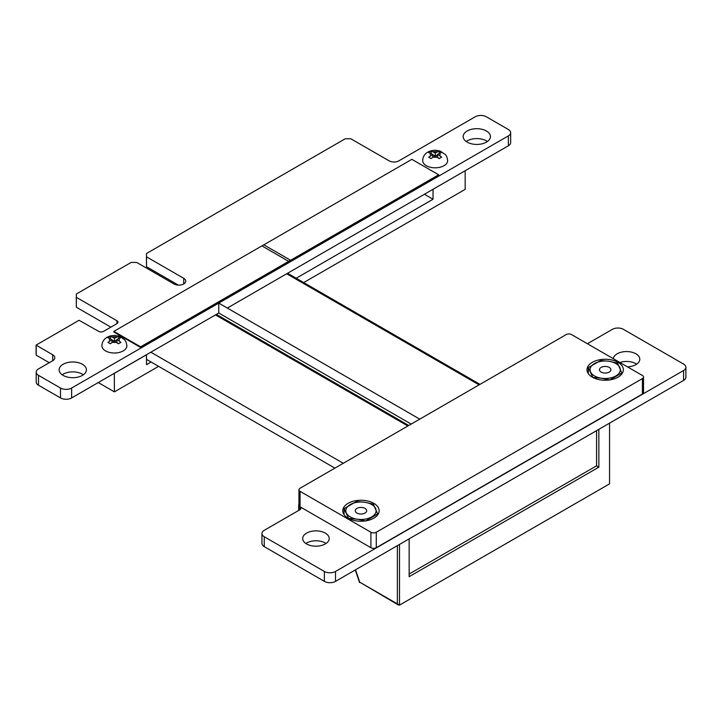 <?xml version="1.0" encoding="UTF-8"?>
<svg xmlns="http://www.w3.org/2000/svg" width="722" height="722" viewBox="0 0 722 722"><rect width="100%" height="100%" fill="white"/><g stroke="black" fill="none" stroke-linecap="round" stroke-linejoin="round"><path stroke-width="1.08" d="M350.748 138.741L389.149 160.844A6.904 3.989 0 0 0 398.914 160.844L475.229 116.774A7.861 4.54 180 0 1 486.348 116.774L508.351 129.482A7.861 4.54 180 0 1 510.662 132.695A7.861 4.54 180 0 1 508.36 135.898L218.757 303.096L419.753 419.139L218.757 303.105L71.631 388.039A7.861 4.54 180 0 1 60.504 388.039L38.501 375.341A7.861 4.54 180 0 1 36.199 372.128A7.861 4.54 180 0 1 38.51 368.915L52.697 360.729A7.292 4.206 0 0 0 54.818 357.76A7.292 4.206 0 0 0 52.688 354.782L36.1 345.134L79.032 320.279L98.625 331.353A3.493 2.013 0 0 0 103.571 331.353L116.955 323.627A3.493 2.013 0 0 0 117.984 322.202A3.493 2.013 0 0 0 116.955 320.776L76.351 297.329L76.351 293.998L131.187 262.411L136.747 262.465L173.966 283.954A6.904 3.989 0 0 0 181.493 284.82A6.904 3.989 0 0 0 185.753 281.138A6.904 3.989 0 0 0 183.731 278.322L146.512 256.833L146.512 253.494L345.188 138.786L350.748 138.741M510.662 132.695L510.662 142.586A7.861 4.54 180 0 1 508.36 145.799L227.331 308.05M587.419 343.744L612.337 329.358A7.861 4.54 180 0 1 623.456 329.358L683.59 364.078A7.861 4.54 180 0 1 685.9 367.29A7.861 4.54 180 0 1 683.59 370.503L335.495 571.472A7.861 4.54 180 0 1 324.377 571.472L264.243 536.744A7.861 4.54 180 0 1 261.942 533.54A7.861 4.54 180 0 1 264.243 530.327L299.856 509.768A3.493 2.013 0 0 0 300.884 508.342A3.493 2.013 0 0 0 299.856 506.907A4.088 2.356 180 0 1 298.664 505.247A4.088 2.356 180 0 1 298.953 504.38M685.9 367.29L685.9 377.182A7.861 4.54 180 0 1 683.59 380.395L335.495 581.372A7.861 4.54 180 0 1 324.377 581.363L264.243 546.644A7.861 4.54 180 0 1 261.942 543.431L261.942 533.54M411.179 424.094L218.757 312.996L218.757 303.105M218.757 312.996L71.631 397.939A7.861 4.54 180 0 1 60.504 397.939L38.501 385.232A7.861 4.54 180 0 1 36.199 382.028L36.199 372.128M49.276 362.706L36.19 355.152L36.19 345.26M110.863 327.147L76.351 307.229L76.351 297.329M76.351 307.229L76.261 297.211M178.361 285.109L146.512 266.725L146.512 256.833M146.512 266.725L146.422 256.707M487.413 141.503A13.637 7.87 0 0 0 466.213 141.503M467.17 142.126A13.637 7.87 0 0 0 482.034 143.831A13.637 7.87 0 0 0 490.446 136.557A13.637 7.87 0 0 0 476.809 128.687A13.637 7.87 0 0 0 463.181 136.557A13.637 7.87 0 0 0 467.17 142.126M636.66 364.15A13.258 7.653 0 0 0 619.882 362.48M627.427 366.839A13.258 7.653 0 0 0 639.8 359.204A13.258 7.653 0 0 0 626.985 351.56A13.258 7.653 0 0 0 613.321 358.69M83.355 374.79A13.637 7.87 0 0 0 62.155 374.79M63.121 375.404A13.637 7.87 0 0 0 77.976 377.11A13.637 7.87 0 0 0 86.387 369.835A13.637 7.87 0 0 0 72.76 361.966A13.637 7.87 0 0 0 59.123 369.835A13.637 7.87 0 0 0 63.121 375.404M326.046 543.476A13.258 7.653 0 0 0 305.83 543.476M306.57 543.946A13.258 7.653 0 0 0 321.01 545.597A13.258 7.653 0 0 0 329.196 538.531A13.258 7.653 0 0 0 315.938 530.878A13.258 7.653 0 0 0 302.68 538.531A13.258 7.653 0 0 0 306.57 543.946M356.93 508.405A5.722 3.303 180 0 1 363.166 507.683A5.722 3.303 180 0 1 366.695 510.734A5.722 3.303 180 0 1 365.016 513.071A5.722 3.303 180 0 1 358.789 513.784A5.722 3.303 180 0 1 355.26 510.734A5.722 3.303 180 0 1 356.93 508.405M348.609 518.432L357.056 519.181L364.556 520.752M344.087 514.624L344.087 508.631L348.609 518.387M377.868 514.596L373.346 504.109L364.899 502.286L356.451 501.492L344.087 508.631M365.503 521.004L377.868 513.865M375.611 508.468A15.144 8.745 180 0 1 371.686 516.916A15.144 8.745 180 0 1 357.056 519.181A15.144 8.745 180 0 1 346.343 512.999A15.144 8.745 -0 0 1 350.269 504.552A15.144 8.745 180 0 1 364.899 502.286A15.144 8.745 180 0 1 375.611 508.468M601.137 367.417A5.722 3.303 180 0 1 607.364 366.695A5.722 3.303 180 0 1 610.893 369.745A5.722 3.303 180 0 1 609.224 372.083A5.722 3.303 180 0 1 602.987 372.796A5.722 3.303 180 0 1 599.459 369.745A5.722 3.303 180 0 1 601.137 367.417M592.807 377.444L601.255 378.193L608.754 379.763M588.286 373.626L588.286 367.651L592.807 377.398M622.075 373.617L617.545 363.121L609.097 361.298L600.65 360.504L588.286 367.651M609.702 380.016L622.075 372.877M619.81 367.489A15.144 8.745 180 0 1 615.893 375.927A15.144 8.745 180 0 1 601.255 378.193A15.144 8.745 180 0 1 590.551 372.01A15.144 8.745 -0 0 1 594.468 363.563A15.144 8.745 180 0 1 609.097 361.298A15.144 8.745 180 0 1 619.81 367.489M609.548 423.146L609.548 483.857L399.51 605.126L359.737 582.167L398.436 605.018M409.148 538.847L409.148 576.679L598.836 467.161L598.836 429.328M598.836 467.161L596.562 465.843L409.148 574.044M596.562 465.843L596.562 430.646M643.519 377.037L643.519 392.497A3.791 2.184 180 0 1 642.409 394.041L376.27 547.7A3.791 2.184 180 0 1 370.909 547.7L300.063 506.79A3.791 2.184 180 0 1 298.953 505.247L298.953 489.787A3.791 2.184 -0 0 0 300.063 491.33L370.909 532.24A3.791 2.184 -0 0 0 376.27 532.24L642.409 378.581A3.791 2.184 -0 0 0 643.519 377.037A3.791 2.184 -0 0 0 642.409 375.485L571.562 334.584A3.791 2.184 -0 0 0 566.201 334.584L300.063 488.243A3.791 2.184 -0 0 0 298.953 489.787M348.112 518.161A18.176 10.496 -0 0 0 367.922 520.436A18.176 10.496 -0 0 0 379.14 510.743A18.176 10.496 -0 0 0 360.964 500.247A18.176 10.496 -0 0 0 342.788 510.743A18.176 10.496 -0 0 0 348.112 518.161M592.32 377.173A18.176 10.496 -0 0 0 612.13 379.447A18.176 10.496 -0 0 0 623.348 369.745A18.176 10.496 -0 0 0 605.171 359.258A18.176 10.496 -0 0 0 586.995 369.745A18.176 10.496 -0 0 0 592.32 377.173M158.605 366.343L114.392 391.865L114.329 373.283M114.392 391.865L98.264 382.561M465.103 170.762L432.974 189.317M303.691 282.582L465.167 189.354L465.167 170.798M296.191 278.25L433.038 199.245L433.038 189.354M146.467 354.728L146.53 364.664L151.106 362.02M146.53 354.764L114.392 373.319M433.038 199.245L424.401 194.263M109.157 336.93L107.885 337.725L111.964 339.674L107.948 342.399L110.285 343.753L114.293 341.019L118.372 343.789L120.917 342.318L116.838 339.548L120.854 337.652L118.516 336.308L114.509 338.203L110.43 336.262L109.157 336.93M123.236 350.901A12.5 7.211 180 0 1 109.618 352.462A12.5 7.211 180 0 1 101.901 345.793C102.091 342.02 103.833 339.169 107.136 337.228L110.322 335.91L114.41 335.378L119.32 336.172L124.716 339.791L126.124 342.102L126.901 345.793A12.5 7.211 180 0 1 123.236 350.901M111.964 339.674L111.964 342.381M114.166 341.1L111.964 339.827M114.509 341.145L114.509 338.203M110.43 338.789L110.43 336.262M116.838 339.548L116.838 342.508M118.579 343.645L117.614 343.094M116.838 339.945L114.636 341.217M118.516 338.582L118.516 336.308M429.924 151.737L428.651 152.532L432.731 154.481L428.724 157.206L431.052 158.56L435.068 155.826L439.147 158.596L441.693 157.125L437.613 154.355L441.62 152.459L439.283 151.106L435.276 153.01L431.196 151.06L429.924 151.737M444.003 165.708A12.5 7.211 180 0 1 430.384 167.269A12.5 7.211 180 0 1 422.677 160.6C422.857 156.827 424.599 153.976 427.902 152.035L431.097 150.718L435.176 150.185L440.086 150.979L445.492 154.598L446.9 156.909L447.667 160.6A12.5 7.211 180 0 1 444.003 165.708M432.731 154.481L432.731 157.188M434.933 155.907L432.731 154.634M435.276 155.952L435.276 153.01M431.196 153.596L431.196 151.06M437.613 154.355L437.613 157.315M439.346 158.452L438.389 157.901M437.613 154.752L435.402 156.024M439.283 153.389L439.283 151.106M113.841 331.38L263.792 244.803L290.569 260.263L140.619 346.84L113.841 331.38L113.841 331.994L140.619 347.453L140.619 346.84M438.66 174.796L288.71 261.373L261.942 245.913L411.883 159.336L438.66 174.796L438.66 175.419L140.619 347.453M288.71 261.987L288.71 261.373M479.11 384.871L286.688 273.773M407.885 425.989L215.463 314.9M343.275 463.289L150.853 352.201M508.36 145.799L508.36 135.898M683.59 380.395L683.59 370.503M335.495 581.372L335.495 571.472M324.377 581.363L324.377 571.472M264.243 546.644L264.243 536.744M299.856 509.768L299.856 506.907M71.631 397.939L71.631 388.039M60.504 397.939L60.504 388.039M38.501 385.232L38.501 375.341M52.688 360.729L52.688 354.782M116.955 323.627L116.955 320.776M183.731 283.954L183.731 278.322M399.51 605.126L399.51 544.415M359.737 582.167L355.513 569.811M397.362 545.652L397.362 603.881M376.27 532.24L376.27 547.7M642.409 394.041L642.409 378.581M300.063 491.33L300.063 506.79M370.909 547.7L370.909 532.24M112.289 342.183A4.919 2.843 -0 0 0 116.368 342.219M109.888 338.474A4.919 2.843 -0 0 0 109.952 340.829M116.513 337.048A4.919 2.843 -0 0 0 112.433 337.003M118.913 340.748A4.919 2.843 -0 0 0 118.85 338.392M433.056 156.99A4.919 2.843 -0 0 0 437.135 157.026M430.655 153.281A4.919 2.843 -0 0 0 430.718 155.636M437.279 151.855A4.919 2.843 -0 0 0 433.2 151.81M439.68 155.555A4.919 2.843 -0 0 0 439.617 153.199M298.664 505.247L298.664 510.454M36.1 345.134L36.1 355.025M359.556 582.546L355.242 569.965M479.986 384.366L287.564 273.268M408.76 425.484L216.338 314.386M334.9 468.127L146.53 359.375"/></g></svg>
